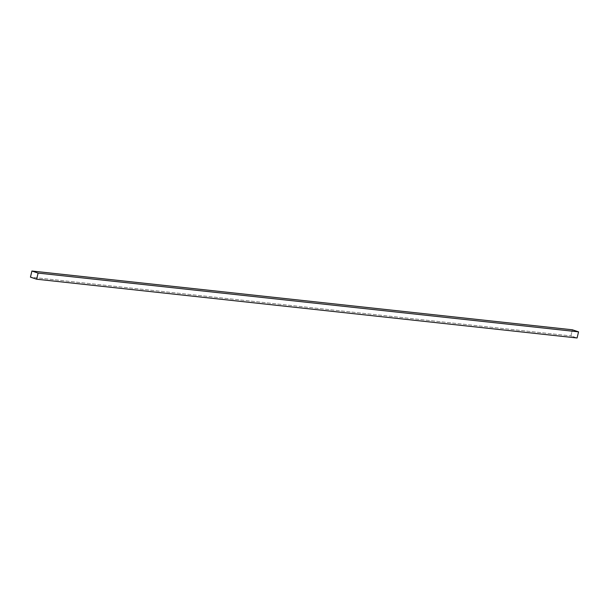 <?xml version="1.0" encoding="UTF-8"?>
<svg xmlns="http://www.w3.org/2000/svg" width="609" height="609" viewBox="0 0 609 609"><rect width="100%" height="100%" fill="white"/><g stroke="black" fill="none" stroke-linecap="round" stroke-linejoin="round"><path stroke-width="0.46" stroke-dasharray="3.04 2.28" d="M577.081 337.98L570.899 335.909L30.45 277.141L570.899 335.909L572.369 329.789L570.899 335.909L577.081 337.98"/><path stroke-width="0.91" d="M38.101 273.091L578.55 331.859L577.081 337.98L36.631 279.211L38.101 273.091L31.919 271.02L30.45 277.141L36.631 279.211L577.081 337.98L578.55 331.859L38.101 273.091L36.631 279.211L30.45 277.141L31.919 271.02L572.369 329.789L31.919 271.02L38.101 273.091M572.369 329.789L578.55 331.859L572.369 329.789"/></g></svg>
